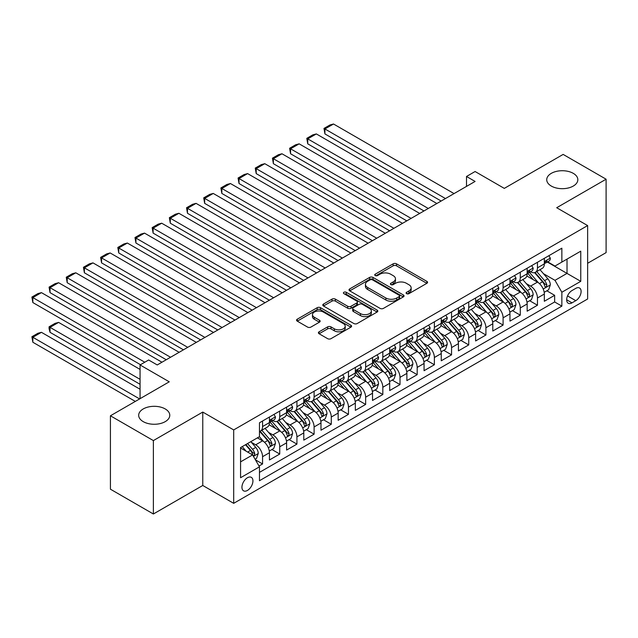 <?xml version="1.0" encoding="UTF-8"?>
<svg xmlns="http://www.w3.org/2000/svg" width="638" height="638" viewBox="0 0 638 638"><rect width="100%" height="100%" fill="white"/><g stroke="black" fill="none" stroke-linecap="round" stroke-linejoin="round"><path stroke-width="0.96" d="M406.589 293.655A1.667 0.965 0 0 0 408.95 293.655L426.87 283.312A2.385 1.38 0 0 0 427.564 282.339A2.385 1.38 0 0 0 426.87 281.366L396.509 263.837A2.385 1.38 0 0 0 393.136 263.837L375.216 274.188A1.667 0.965 0 0 0 374.729 274.866A1.667 0.965 0 0 0 375.216 275.552A1.667 0.965 0 0 0 377.576 275.552L379.897 274.212A7.632 4.41 0 0 1 390.695 274.212L393.223 275.672A7.632 4.41 0 0 1 395.456 278.79A7.632 4.41 0 0 1 393.223 281.9L390.903 283.24A1.667 0.965 0 0 0 390.416 283.926A1.667 0.965 0 0 0 390.903 284.604A1.667 0.965 0 0 0 393.263 284.604L395.584 283.264A7.632 4.41 0 0 1 406.374 283.264L408.902 284.723A7.632 4.41 0 0 1 411.143 287.842A7.632 4.41 0 0 1 408.902 290.96L406.589 292.3A1.667 0.965 0 0 0 406.095 292.978A1.667 0.965 0 0 0 406.589 293.655L406.589 292.3M165.226 408.942A15.551 8.98 0 0 0 148.279 406.996A15.551 8.98 0 0 0 138.677 415.29A15.551 8.98 0 0 0 143.239 421.638A15.551 8.98 0 0 0 160.186 423.584A15.551 8.98 0 0 0 169.78 415.29A15.551 8.98 0 0 0 165.226 408.942M573.283 173.353A15.551 8.98 0 0 0 556.336 171.407A15.551 8.98 0 0 0 546.734 179.701A15.551 8.98 0 0 0 551.288 186.049A15.551 8.98 0 0 0 568.235 188.003A15.551 8.98 0 0 0 577.837 179.701A15.551 8.98 0 0 0 573.283 173.353M247.44 490.439A7.776 4.49 120 0 0 252.52 483.58A7.776 4.49 120 0 0 251.324 477.352A7.776 4.49 120 0 0 247.44 477.734A7.776 4.49 120 0 0 242.36 484.593A7.776 4.49 120 0 0 243.549 490.821A7.776 4.49 120 0 0 247.44 490.439M319.104 331.8A2.385 1.38 0 0 0 318.402 332.773A2.385 1.38 0 0 0 319.104 333.754L327.621 338.666A2.385 1.38 0 0 0 330.994 338.666L350.892 327.174A2.385 1.38 0 0 0 351.594 326.201A2.385 1.38 0 0 0 350.892 325.228L320.539 307.707A2.385 1.38 0 0 0 317.166 307.707L297.26 319.191A2.385 1.38 0 0 0 296.566 320.164A2.385 1.38 0 0 0 297.26 321.137L307.548 327.079A2.385 1.38 0 0 0 310.921 327.079L319.439 322.166A2.385 1.38 0 0 0 320.14 321.193A2.385 1.38 0 0 0 319.439 320.212L314.335 317.269A6.38 3.684 0 0 1 312.468 314.67A6.38 3.684 0 0 1 316.408 311.264A6.38 3.684 0 0 1 323.362 312.062L343.348 323.602A6.38 3.684 0 0 1 345.214 326.201A6.38 3.684 0 0 1 341.274 329.607A6.38 3.684 0 0 1 334.32 328.809L330.994 326.887A2.385 1.38 0 0 0 327.621 326.887L319.104 331.8L319.104 333.754L327.621 328.873L327.621 326.887M587.63 263.279L606.1 252.616L606.1 179.206L563.147 154.412L504.299 188.385L475.095 171.518L466.506 176.479L475.095 181.439L157.235 364.952L148.646 359.991L140.057 364.952L140.057 398.678M153.375 440.587L153.375 513.997L202.764 485.478L202.764 412.068L153.375 440.587L110.422 415.793L169.261 381.811L140.057 364.952M202.764 412.068L233.691 429.924L587.63 225.581L587.63 298.991L233.691 503.334L233.691 429.924M606.1 179.206L556.703 207.725L587.63 225.581M380.065 308.385A2.385 1.38 0 0 0 383.438 308.385L403.344 296.893A2.385 1.38 0 0 0 404.037 295.92A2.385 1.38 0 0 0 403.344 294.947L372.983 277.426A2.385 1.38 0 0 0 369.609 277.426L349.712 288.91A2.385 1.38 0 0 0 349.01 289.883A2.385 1.38 0 0 0 349.712 290.856L380.065 308.385M344.56 294.022A1.667 0.965 0 0 1 346.251 294.254L346.251 292.268L377.114 310.092A2.385 1.38 0 0 1 377.816 311.065A2.385 1.38 0 0 1 377.114 312.038L357.216 323.53A2.385 1.38 0 0 1 353.843 323.53L323.49 306.001L332.007 301.12L332.007 299.134L323.49 304.055A2.385 1.38 0 0 0 322.788 305.028A2.385 1.38 0 0 0 323.49 306.001L323.49 304.055M332.007 301.12A2.385 1.38 0 0 1 335.373 301.12L335.373 299.134A2.385 1.38 0 0 0 332.007 299.134M335.373 299.134L347.686 306.24A2.385 1.38 0 0 0 351.059 306.24L356.714 302.978A2.385 1.38 0 0 0 357.408 302.005A2.385 1.38 0 0 0 356.714 301.032L343.89 293.632A1.667 0.965 0 0 1 343.404 292.954A1.667 0.965 0 0 1 344.432 292.06A1.667 0.965 0 0 1 346.251 292.268M153.375 513.997L110.422 489.194L110.422 415.793M258.996 466.011L262.561 463.954L255.431 459.831M251.372 442.317L255.686 444.806A9.722 5.614 60 0 1 262.561 456.704L269.435 452.741L269.435 459.982L279.739 454.033L271.924 449.519M268.558 432.397L272.865 434.885A9.722 5.614 60 0 1 279.739 446.791L286.614 442.82L286.614 450.061L296.925 444.112L289.102 439.598M285.736 422.476L290.051 424.964A9.722 5.614 60 0 1 296.925 436.87L303.792 432.899L303.792 440.14L314.103 434.191L306.288 429.677M302.914 412.555L307.229 415.043A9.722 5.614 60 0 1 314.103 426.95L320.978 422.978L320.978 430.219L331.281 424.27L323.466 419.756M320.101 402.634L324.415 405.13A9.722 5.614 60 0 1 331.281 417.029L338.156 413.065L338.156 420.306L348.468 414.349L340.652 409.835M337.279 392.713L341.593 395.209A9.722 5.614 60 0 1 348.468 407.108L355.342 403.144L355.342 410.386L365.646 404.436L357.83 399.922M354.465 382.8L358.771 385.288A9.722 5.614 60 0 1 365.646 397.195L372.52 393.223L372.52 400.465L382.832 394.515L375.008 390.001M371.643 372.879L375.957 375.367A9.722 5.614 60 0 1 382.832 387.274L389.698 383.302L389.698 390.544L400.01 384.594L392.195 380.081M388.821 362.958L393.136 365.446A9.722 5.614 60 0 1 400.01 377.353L406.885 373.382L406.885 380.623L417.188 374.673L409.373 370.16M406.007 353.037L410.322 355.526A9.722 5.614 60 0 1 417.188 367.432L424.063 363.461L424.063 370.702L434.374 364.753L426.559 360.239M423.185 343.116L427.5 345.613A9.722 5.614 60 0 1 434.374 357.511L441.249 353.548L441.249 360.789L451.552 354.832L443.737 350.318M440.372 333.195L444.678 335.692A9.722 5.614 60 0 1 451.552 347.59L458.427 343.627L458.427 350.868L468.739 344.919L460.915 340.405M457.55 323.283L461.864 325.771A9.722 5.614 60 0 1 468.739 337.677L475.605 333.706L475.605 340.947L485.917 334.998L478.101 330.484M474.728 313.362L479.042 315.85A9.722 5.614 60 0 1 485.917 327.757L492.791 323.785L492.791 331.026L503.095 325.077L495.279 320.563M491.914 303.441L496.228 305.929A9.722 5.614 60 0 1 503.095 317.836L509.969 313.864L509.969 321.105L520.281 315.156L512.466 310.642M509.092 293.52L513.407 296.008A9.722 5.614 60 0 1 520.281 307.915L527.155 303.951L527.155 311.192L537.459 305.235L537.459 297.994A9.722 5.614 -120 0 0 530.585 286.095L526.278 283.599M529.644 300.721L537.459 305.235M269.435 452.741A9.722 5.614 -120 0 0 262.561 440.834L257.401 437.859M286.614 442.82A9.722 5.614 -120 0 0 279.739 430.921L269.116 424.78M303.792 432.899A9.722 5.614 -120 0 0 296.925 421L286.295 414.86M320.978 422.978A9.722 5.614 -120 0 0 314.103 411.079L303.481 404.947M338.156 413.065A9.722 5.614 -120 0 0 331.281 401.158L320.659 395.026M355.342 403.144A9.722 5.614 -120 0 0 348.468 391.238L337.837 385.105M372.52 393.223A9.722 5.614 -120 0 0 365.646 381.317L355.023 375.184M389.698 383.302A9.722 5.614 -120 0 0 382.832 371.404L372.201 365.263M406.885 373.382A9.722 5.614 -120 0 0 400.01 361.483L389.387 355.342M424.063 363.461A9.722 5.614 -120 0 0 417.188 351.562L406.565 345.429M441.249 353.548A9.722 5.614 -120 0 0 434.374 341.641L423.744 335.508M458.427 343.627A9.722 5.614 -120 0 0 451.552 331.72L440.93 325.587M475.605 333.706A9.722 5.614 -120 0 0 468.739 321.799L458.108 315.666M492.791 323.785A9.722 5.614 -120 0 0 485.917 311.886L475.294 305.746M509.969 313.864A9.722 5.614 -120 0 0 503.095 301.965L492.472 295.833M527.155 303.951A9.722 5.614 -120 0 0 520.281 292.044L509.65 285.912M575.771 288.376L571.999 290.553A7.536 4.346 120 0 0 567.07 297.196A7.536 4.346 120 0 0 568.227 303.225A7.536 4.346 120 0 0 571.999 302.859L575.771 300.673A7.536 4.346 120 0 0 580.7 294.038A7.536 4.346 120 0 0 579.543 288.001A7.536 4.346 120 0 0 575.771 288.376M240.566 461.864L252.592 454.926L259.467 466.825L259.467 480.717L561.855 306.128L561.855 292.244L554.988 280.337L543.456 273.678M259.467 466.825L240.566 477.734L240.566 447.581L259.467 436.671L259.467 422.787L561.855 248.198L561.855 262.082L580.755 251.173L580.755 281.334L561.855 292.244M272.777 420.546L272.865 420.601A9.722 5.614 60 0 0 277.729 421.08L284.604 417.116A9.722 5.614 -120 0 0 286.614 412.666L286.614 407.108M289.963 410.633L290.051 410.681A9.722 5.614 60 0 0 294.908 411.159L301.782 407.196A9.722 5.614 -120 0 0 303.792 402.745L303.792 397.187M307.141 400.712L307.229 400.76A9.722 5.614 60 0 0 312.094 401.246L318.96 397.275A9.722 5.614 -120 0 0 320.978 392.825L320.978 387.274M324.319 390.791L324.415 390.839A9.722 5.614 60 0 0 329.272 391.325L336.146 387.354A9.722 5.614 -120 0 0 338.156 382.904L338.156 377.353M341.505 380.87L341.593 380.926A9.722 5.614 60 0 0 346.45 381.404L353.324 377.433A9.722 5.614 -120 0 0 355.342 372.991L355.342 367.432M358.684 370.949L358.771 371.005A9.722 5.614 60 0 0 363.636 371.483L370.511 367.52A9.722 5.614 -120 0 0 372.52 363.07L372.52 357.511M375.87 361.028L375.957 361.084A9.722 5.614 60 0 0 380.814 361.563L387.689 357.599A9.722 5.614 -120 0 0 389.698 353.149L389.698 347.59M393.048 351.115L393.136 351.163A9.722 5.614 60 0 0 398 351.642L404.867 347.678A9.722 5.614 -120 0 0 406.885 343.228L406.885 337.669M410.226 341.194L410.322 341.242A9.722 5.614 60 0 0 415.178 341.729L422.053 337.757A9.722 5.614 -120 0 0 424.063 333.307L424.063 327.757M427.412 331.274L427.5 331.321A9.722 5.614 60 0 0 432.357 331.808L439.231 327.836A9.722 5.614 -120 0 0 441.249 323.386L441.249 317.836M444.59 321.353L444.678 321.408A9.722 5.614 60 0 0 449.543 321.887L456.417 317.915A9.722 5.614 -120 0 0 458.427 313.473L458.427 307.915M461.776 311.432L461.864 311.488A9.722 5.614 60 0 0 466.721 311.966L473.595 308.002A9.722 5.614 -120 0 0 475.605 303.552L475.605 297.994M478.955 301.511L479.042 301.567A9.722 5.614 60 0 0 483.907 302.045L490.774 298.082A9.722 5.614 -120 0 0 492.791 293.632L492.791 288.073M496.133 291.598L496.228 291.646A9.722 5.614 60 0 0 501.085 292.124L507.96 288.161A9.722 5.614 -120 0 0 509.969 283.711L509.969 278.152M513.319 281.677L513.407 281.725A9.722 5.614 60 0 0 518.263 282.211L525.138 278.24A9.722 5.614 -120 0 0 527.155 273.79L527.155 268.239M259.467 472.383L554.645 301.965L554.645 295.314L544.334 301.272L544.334 294.03A9.722 5.614 -120 0 0 537.459 282.124L526.836 275.991M530.497 271.756L530.585 271.804A9.722 5.614 -120 0 0 535.449 272.29A9.722 5.614 -120 0 0 537.459 267.84L537.459 262.282M535.449 272.29L542.324 268.319A9.722 5.614 -120 0 0 544.334 263.869L544.334 258.318M262.561 421L262.561 426.551A9.722 5.614 60 0 1 260.543 431.001A9.722 5.614 60 0 1 259.467 431.392M260.543 431.001L267.418 427.037A9.722 5.614 -120 0 0 269.435 422.587L269.435 417.029M279.739 411.079L279.739 416.63A9.722 5.614 60 0 1 277.729 421.08M296.925 401.158L296.925 406.717A9.722 5.614 60 0 1 294.908 411.159M314.103 391.238L314.103 396.796A9.722 5.614 60 0 1 312.094 401.246M331.281 381.317L331.281 386.875A9.722 5.614 60 0 1 329.272 391.325M348.468 371.396L348.468 376.954A9.722 5.614 60 0 1 346.45 381.404M365.646 361.483L365.646 367.033A9.722 5.614 60 0 1 363.636 371.483M382.832 351.562L382.832 357.113A9.722 5.614 60 0 1 380.814 361.563M400.01 341.641L400.01 347.2A9.722 5.614 60 0 1 398 351.642M417.188 331.72L417.188 337.279A9.722 5.614 60 0 1 415.178 341.729M434.374 321.799L434.374 327.358A9.722 5.614 60 0 1 432.357 331.808M451.552 311.878L451.552 317.437A9.722 5.614 60 0 1 449.543 321.887M468.739 301.965L468.739 307.516A9.722 5.614 60 0 1 466.721 311.966M485.917 292.044L485.917 297.595A9.722 5.614 60 0 1 483.907 302.045M503.095 282.124L503.095 287.682A9.722 5.614 60 0 1 501.085 292.124M520.281 272.203L520.281 277.761A9.722 5.614 60 0 1 518.263 282.211M520.281 307.915L520.281 315.156M503.095 317.836L503.095 325.077M485.917 327.757L485.917 334.998M468.739 337.677L468.739 344.919M451.552 347.59L451.552 354.832M434.374 357.511L434.374 364.753M417.188 367.432L417.188 374.673M400.01 377.353L400.01 384.594M382.832 387.274L382.832 394.515M365.646 397.195L365.646 404.436M348.468 407.108L348.468 414.349M331.281 417.029L331.281 424.27M314.103 426.95L314.103 434.191M296.925 436.87L296.925 444.112M279.739 446.791L279.739 454.033M262.561 456.704L262.561 463.954M252.592 454.926L240.566 447.98M554.988 280.337L567.015 273.391L567.015 259.108L580.755 251.173M547.332 262.035L580.755 281.334M547.683 261.835L554.988 266.054L561.855 262.082M202.764 485.478L233.691 503.334M466.506 176.479L466.506 186.4M546.822 290.8L554.645 295.314M554.645 301.965L561.855 306.128M407.251 293.895L408.902 292.938A7.632 4.41 0 0 0 411.143 289.827L411.143 287.842M395.456 278.79L395.456 280.768A7.632 4.41 0 0 1 393.223 283.886L391.572 284.843M426.838 283.336L396.509 265.823A2.385 1.38 0 0 0 393.136 265.823L375.886 275.783M403.312 296.917L372.983 279.404A2.385 1.38 0 0 0 369.609 279.404L349.744 290.88M399.125 296.606A1.667 0.965 0 0 0 399.611 295.92A1.667 0.965 0 0 0 399.125 295.242L372.48 279.859A1.667 0.965 0 0 0 370.12 279.859L367.671 281.27A7.632 4.41 0 0 0 365.438 284.389A7.632 4.41 0 0 0 367.671 287.499L385.886 298.018A7.632 4.41 0 0 0 396.676 298.018L399.125 296.606L399.125 298.592A1.667 0.965 0 0 0 399.611 297.906L399.611 295.92M365.438 284.389L365.438 286.366A7.632 4.41 0 0 0 367.671 289.485L367.671 287.499M399.125 298.592L396.676 300.004A7.632 4.41 0 0 1 385.886 300.004L367.671 289.485M335.373 301.12L347.686 308.226A2.385 1.38 0 0 0 351.059 308.226L356.714 304.964A2.385 1.38 0 0 0 357.408 303.991L357.408 302.005M346.251 294.254L377.082 312.054M360.462 313.617A6.38 3.684 0 0 0 367.416 314.414A6.38 3.684 0 0 0 371.356 311.017A6.38 3.684 0 0 0 369.482 308.409L362.448 304.342A2.385 1.38 0 0 0 359.074 304.342L353.42 307.604A2.385 1.38 0 0 0 352.726 308.577A2.385 1.38 0 0 0 353.42 309.558L360.462 313.617L360.462 315.603A6.38 3.684 0 0 0 367.416 316.4A6.38 3.684 0 0 0 371.356 312.995L371.356 311.017M352.726 308.577L352.726 310.562A2.385 1.38 0 0 0 353.42 311.535L353.42 309.558M360.462 315.603L353.42 311.535M345.214 326.201L345.214 328.187A6.38 3.684 0 0 1 341.274 331.593A6.38 3.684 0 0 1 334.32 330.795L330.994 328.873A2.385 1.38 0 0 0 327.621 328.873M312.468 314.67L312.468 316.647A6.38 3.684 0 0 0 314.335 319.255L314.335 317.269M319.407 322.182L314.335 319.255M350.86 327.198L320.539 309.685A2.385 1.38 0 0 0 317.166 309.685L297.292 321.161M544.19 292.324L548.632 289.764L550.347 284.803A6.436 3.716 -120 0 0 547.835 278.758L539.987 269.667M538.416 282.754L529.444 272.362M324.925 173.608L406.797 220.868L290.561 153.766L289.62 148.263L295.633 144.786L299.158 143.845L290.561 148.806L290.561 153.766M533.312 279.731L528.105 273.702A15.432 8.908 -120 0 0 527.626 273.16M534.572 272.641L542.515 281.829A6.436 3.716 60 0 1 544.804 286.271L545.275 287.028L546.144 286.909L546.87 285.074A6.436 3.716 -120 0 0 544.573 280.64L536.725 271.549M535.043 272.49L543.568 282.363A3.278 1.89 60 0 1 544.397 283.647L546.87 285.074M445.452 198.554L324.925 128.964L324.925 133.924L441.161 201.034M548.887 255.686L550.347 258.215A6.436 3.716 60 0 1 549.015 261.07L545.745 262.952A6.436 3.716 -120 0 0 546.87 261.468L546.734 260.894M454.049 193.593L333.514 124.003L324.925 128.964L323.984 128.421L329.998 124.952L333.514 124.003M544.549 263.255L544.573 263.255A6.436 3.716 -120 0 0 545.745 262.952M546.04 260.99L546.87 261.468C546.463 260.495 545.777 260.894 544.804 262.657A6.436 3.716 60 0 1 544.334 263.574M324.925 133.924L323.984 128.421M527.004 302.245L531.446 299.685L533.161 294.724A6.436 3.716 -120 0 0 530.656 288.679L522.809 279.588M521.238 292.675L512.258 282.283M307.747 183.521L389.611 230.789L273.383 163.687L272.442 158.176L278.455 154.707L281.972 153.766L273.383 158.726L273.383 163.687M516.126 289.644L510.918 283.615A15.432 8.908 -120 0 0 510.44 283.081M517.394 282.554L525.329 291.749A6.436 3.716 60 0 1 527.626 296.184L528.097 296.949L528.966 296.829L529.692 294.995A6.436 3.716 -120 0 0 527.395 290.561L519.539 281.47M517.857 282.411L526.39 292.284A3.278 1.89 60 0 1 527.219 293.568L529.692 294.995M509.826 312.165L514.268 309.597L515.982 304.645A6.436 3.716 -120 0 0 513.478 298.592L505.623 289.508M504.052 302.587L495.08 292.204M290.561 193.442L372.433 240.709L256.205 173.608L255.256 168.097L261.269 164.628L264.794 163.687L256.205 168.647L256.205 173.608M498.948 299.565L493.74 293.536A15.432 8.908 -120 0 0 493.262 293.001M500.208 292.475L508.151 301.67A6.436 3.716 60 0 1 510.448 306.104L510.91 306.87L511.788 306.75L512.505 304.916A6.436 3.716 -120 0 0 510.209 300.482L502.361 291.391M500.678 292.324L509.212 302.205A3.278 1.89 60 0 1 510.033 303.489L512.505 304.916M492.648 322.086L497.082 319.518L498.804 314.558A6.436 3.716 -120 0 0 496.292 308.513L488.445 299.429M486.874 312.508L477.902 302.125M273.383 203.362L355.254 250.63L239.019 183.521L238.078 178.018L244.091 174.549L247.608 173.6L239.019 178.56L239.019 183.521M481.762 309.486L476.562 303.457A15.432 8.908 -120 0 0 476.084 302.922M483.03 302.396L490.965 311.591A6.436 3.716 60 0 1 493.262 316.025L493.732 316.791L494.602 316.663L495.327 314.837A6.436 3.716 -120 0 0 493.03 310.403L485.183 301.311M483.492 302.245L492.026 312.126A3.278 1.89 60 0 1 492.855 313.41L495.327 314.837M475.462 332.007L479.904 329.439L481.618 324.479A6.436 3.716 -120 0 0 479.114 318.434L471.267 309.342M469.688 322.429L460.716 312.046M256.205 213.283L338.068 260.551L221.841 193.442L220.892 187.939L226.905 184.462L230.43 183.521L221.841 188.481L221.841 193.442M464.584 319.407L459.376 313.378A15.432 8.908 -120 0 0 458.897 312.843M465.844 312.317L473.787 321.512A6.436 3.716 60 0 1 476.084 325.946L476.554 326.712L477.423 326.584L478.141 324.758A6.436 3.716 -120 0 0 475.852 320.316L467.997 311.232M466.314 312.165L474.847 322.046A3.278 1.89 60 0 1 475.669 323.33L478.141 324.758M428.273 208.474L307.747 138.885L307.747 143.845L423.975 210.955M531.701 265.607L533.161 268.135A6.436 3.716 60 0 1 531.829 270.983L528.567 272.873A6.436 3.716 -120 0 0 529.692 271.389L529.556 270.815M436.863 203.514L316.336 133.924L307.747 138.885L306.798 138.342L312.811 134.865L316.336 133.924M527.363 273.176L527.395 273.176A6.436 3.716 -120 0 0 528.567 272.873M528.854 270.911L529.692 271.389C529.285 270.416 528.599 270.815 527.626 272.578A6.436 3.716 60 0 1 527.155 273.495M307.747 143.845L306.798 138.342M411.095 218.387L289.62 148.263M514.523 275.528L515.982 278.056A6.436 3.716 60 0 1 514.651 280.903L511.389 282.793A6.436 3.716 -120 0 0 512.505 281.31L512.37 280.736M419.684 213.427L299.158 143.845M510.185 283.089L510.209 283.089A6.436 3.716 -120 0 0 511.389 282.793M511.676 280.824L512.505 281.31C512.099 280.337 511.413 280.736 510.448 282.498A6.436 3.716 60 0 1 509.969 283.416M393.909 228.308L272.442 158.176M497.345 285.449L498.804 287.977A6.436 3.716 60 0 1 497.473 290.824L494.203 292.706A6.436 3.716 -120 0 0 495.327 291.223L495.192 290.657M402.498 223.348L281.972 153.766M493.007 293.009L493.03 293.009A6.436 3.716 -120 0 0 494.203 292.706M494.498 290.745L495.327 291.223C494.921 290.258 494.235 290.657 493.262 292.419A6.436 3.716 60 0 1 492.791 293.336M376.731 238.229L255.256 168.097M480.159 295.37L481.618 297.898A6.436 3.716 60 0 1 480.286 300.745L477.025 302.627A6.436 3.716 -120 0 0 478.141 301.144L478.006 300.578M385.32 233.269L264.794 163.687M475.82 302.93L475.852 302.93A6.436 3.716 -120 0 0 477.025 302.627M477.312 300.665L478.141 301.144C477.742 300.179 477.049 300.57 476.084 302.332A6.436 3.716 60 0 1 475.605 303.249M458.283 341.92L462.725 339.36L464.44 334.4A6.436 3.716 -120 0 0 461.928 328.355L454.081 319.263M452.509 332.35L443.538 321.959M239.019 223.204L320.89 270.472L204.654 203.362L203.713 197.86L209.727 194.383L213.251 193.442L204.654 198.402L204.654 203.362M447.405 329.328L442.198 323.299A15.432 8.908 -120 0 0 441.719 322.756M448.666 322.238L456.609 331.425A6.436 3.716 60 0 1 458.897 335.867L459.368 336.625L460.237 336.505L460.963 334.671A6.436 3.716 -120 0 0 458.666 330.237L450.819 321.153M449.136 322.086L457.661 331.967A3.278 1.89 60 0 1 458.491 333.243L460.963 334.671M359.545 248.15L238.078 178.018M462.981 305.283L464.44 307.811A6.436 3.716 60 0 1 463.108 310.666L459.839 312.548A6.436 3.716 -120 0 0 460.963 311.065L460.827 310.491M368.142 243.19L247.608 173.6M458.642 312.851L458.666 312.851A6.436 3.716 -120 0 0 459.839 312.548M460.134 310.586L460.963 311.065C460.556 310.092 459.87 310.491 458.897 312.253A6.436 3.716 60 0 1 458.427 313.17M441.097 351.841L445.539 349.281L447.254 344.321A6.436 3.716 -120 0 0 444.75 338.276L436.902 329.184M435.331 342.271L426.351 331.88M221.841 233.117L303.704 280.385M430.219 339.249L425.012 333.219A15.432 8.908 -120 0 0 424.533 332.677M431.487 332.159L439.423 341.346A6.436 3.716 60 0 1 441.719 345.788L442.19 346.546L443.059 346.426L443.785 344.592A6.436 3.716 -120 0 0 441.488 340.158L433.633 331.066M431.95 332.007L440.483 341.88A3.278 1.89 60 0 1 441.313 343.164L443.785 344.592M342.367 258.071L220.892 187.939M445.795 315.204L447.254 317.732A6.436 3.716 60 0 1 445.922 320.587L442.66 322.469A6.436 3.716 -120 0 0 443.785 320.986L443.649 320.412M350.956 253.111L230.43 183.521M441.464 322.772L441.488 322.772A6.436 3.716 -120 0 0 442.66 322.469M442.947 320.507L443.785 320.986C443.378 320.013 442.692 320.412 441.719 322.174A6.436 3.716 60 0 1 441.249 323.091M423.919 361.762L428.361 359.202L430.076 354.242A6.436 3.716 -120 0 0 427.572 348.196L419.716 339.105M418.145 352.192L409.173 341.801M204.654 243.038L286.526 290.306L170.298 223.204L169.349 217.694L175.362 214.224L178.887 213.283L170.298 218.244L170.298 223.204M413.041 349.161L407.834 343.132A15.432 8.908 -120 0 0 407.355 342.598M414.301 342.072L422.244 351.267A6.436 3.716 60 0 1 424.541 355.701L425.004 356.467L425.881 356.347L426.599 354.513A6.436 3.716 -120 0 0 424.302 350.079L416.455 340.987M414.772 341.928L423.305 351.801A3.278 1.89 60 0 1 424.126 353.085L426.599 354.513M325.189 267.992L203.713 197.86M428.616 325.125L430.076 327.653A6.436 3.716 60 0 1 428.744 330.5L425.482 332.39A6.436 3.716 -120 0 0 426.599 330.907L426.463 330.332M333.778 263.031L213.251 193.442M424.278 332.693L424.302 332.693A6.436 3.716 -120 0 0 425.482 332.39M425.769 330.428L426.599 330.907C426.192 329.934 425.506 330.332 424.541 332.095A6.436 3.716 60 0 1 424.063 333.012M406.741 371.683L411.175 369.115L412.898 364.154A6.436 3.716 -120 0 0 410.386 358.109L402.538 349.026M400.967 362.105L391.995 351.721M187.476 252.959L269.348 300.227L153.112 233.117L152.171 227.614L158.184 224.145L161.701 223.204L153.112 228.165L153.112 233.117M395.863 359.082L390.655 353.053A15.432 8.908 -120 0 0 390.177 352.519M397.123 351.993L405.058 361.188A6.436 3.716 60 0 1 407.355 365.622L407.826 366.387L408.695 366.268L409.421 364.434A6.436 3.716 -120 0 0 407.124 359.999L399.276 350.908M397.586 351.841L406.119 361.722A3.278 1.89 60 0 1 406.948 363.006L409.421 364.434M308.002 277.905L187.476 208.323L187.476 213.283L303.712 280.385M411.438 335.046L412.898 337.574A6.436 3.716 60 0 1 411.566 340.421L408.296 342.311A6.436 3.716 -120 0 0 409.421 340.828L409.285 340.253M316.592 272.944L196.065 203.362L187.476 208.323L186.535 207.773L192.548 204.304L196.065 203.362M407.1 342.606L407.124 342.606A6.436 3.716 -120 0 0 408.296 342.311M408.591 340.341L409.421 340.828C409.014 339.855 408.328 340.253 407.355 342.016A6.436 3.716 60 0 1 406.885 342.933M187.476 213.283L186.535 207.773M389.555 381.604L393.997 379.036L395.712 374.075A6.436 3.716 -120 0 0 393.207 368.03L385.36 358.947M383.781 372.026L374.809 361.642M170.298 262.88L252.162 310.148L135.934 243.038L134.985 237.535L140.998 234.066L144.523 233.117L135.934 238.078L135.934 243.038M378.677 369.003L373.469 362.974A15.432 8.908 -120 0 0 372.991 362.44M379.937 361.913L387.88 371.109A6.436 3.716 60 0 1 390.177 375.543L390.647 376.308L391.517 376.181L392.234 374.354A6.436 3.716 -120 0 0 389.946 369.92L382.09 360.829M380.407 361.762L388.941 371.643A3.278 1.89 60 0 1 389.762 372.927L392.234 374.354M372.377 391.525L376.819 388.957L378.533 383.996A6.436 3.716 -120 0 0 376.021 377.951L368.174 368.86M366.603 381.947L357.631 371.563M153.112 272.801L234.983 320.069L118.748 252.959L117.807 247.456L123.82 243.979L127.345 243.038L118.748 247.999L118.748 252.959M361.499 378.924L356.291 372.895A15.432 8.908 -120 0 0 355.813 372.361M362.759 371.834L370.702 381.03A6.436 3.716 60 0 1 372.991 385.464L373.461 386.229L374.331 386.102L375.056 384.275A6.436 3.716 -120 0 0 372.759 379.833L364.912 370.75M363.229 371.683L371.755 381.564A3.278 1.89 60 0 1 372.584 382.848L375.056 384.275M355.191 401.438L359.633 398.878L361.347 393.917A6.436 3.716 -120 0 0 358.843 387.872L350.996 378.781M349.425 391.868L340.453 381.476M135.934 282.722L217.797 329.99M344.313 388.845L339.105 382.816A15.432 8.908 -120 0 0 338.626 382.274M345.581 381.755L353.516 390.942A6.436 3.716 60 0 1 355.813 395.385L356.283 396.142L357.152 396.023L357.878 394.188A6.436 3.716 -120 0 0 355.581 389.754L347.726 380.671M346.043 381.604L354.576 391.485A3.278 1.89 60 0 1 355.406 392.761L357.878 394.188M338.012 411.358L342.454 408.798L344.169 403.838A6.436 3.716 -120 0 0 341.665 397.793L333.81 388.701M332.238 401.788L323.267 391.397M118.748 292.635L200.619 339.902L84.391 272.801L83.442 267.29L89.456 263.821L92.981 262.88L84.391 267.84L84.391 272.801M327.135 398.766L321.927 392.737A15.432 8.908 -120 0 0 321.448 392.195M328.395 391.676L336.338 400.863A6.436 3.716 60 0 1 338.634 405.305L339.097 406.063L339.974 405.943L340.692 404.109A6.436 3.716 -120 0 0 338.395 399.675L330.548 390.584M328.865 391.525L337.398 401.398A3.278 1.89 60 0 1 338.22 402.682L340.692 404.109M320.834 421.279L325.268 418.719L326.991 413.759A6.436 3.716 -120 0 0 324.479 407.714L316.631 398.622M315.06 411.709L306.088 401.318M101.57 302.556L183.441 349.823L67.205 282.722L66.264 277.211L72.277 273.742L75.794 272.801L67.205 277.761L67.205 282.722M309.956 408.679L304.749 402.65A15.432 8.908 -120 0 0 304.27 402.115M311.216 401.589L319.152 410.784A6.436 3.716 60 0 1 321.448 415.218L321.919 415.984L322.788 415.864L323.514 414.03A6.436 3.716 -120 0 0 321.217 409.596L313.37 400.505M311.679 401.446L320.212 411.319A3.278 1.89 60 0 1 321.042 412.603L323.514 414.03M303.648 431.2L308.09 428.632L309.805 423.672A6.436 3.716 -120 0 0 307.301 417.627L299.453 408.543M297.874 421.622L288.902 411.239M84.391 312.476L166.255 359.744L50.027 292.635L49.078 287.132L55.091 283.663L58.616 282.722L50.027 287.682L50.027 292.635M292.77 418.6L287.563 412.571A15.432 8.908 -120 0 0 287.084 412.036M294.03 411.51L301.973 420.705A6.436 3.716 60 0 1 304.27 425.139L304.741 425.905L305.61 425.785L306.328 423.951A6.436 3.716 -120 0 0 304.039 419.517L296.184 410.425M294.501 411.358L303.034 421.24A3.278 1.89 60 0 1 303.855 422.523L306.328 423.951M286.47 441.121L290.912 438.553L292.627 433.593A6.436 3.716 -120 0 0 290.115 427.548L282.267 418.464M280.696 431.543L271.724 421.16M67.205 322.397L140.488 364.705L32.841 302.556L31.9 297.053L37.913 293.584L41.438 292.635L32.841 297.595L32.841 302.556M275.592 428.521L270.384 422.492A15.432 8.908 -120 0 0 269.906 421.957M276.852 421.431L284.795 430.626A6.436 3.716 60 0 1 287.084 435.06L287.555 435.826L288.424 435.698L289.15 433.872A6.436 3.716 -120 0 0 286.853 429.438L279.005 420.346M277.323 421.279L285.848 431.16A3.278 1.89 60 0 1 286.677 432.444L289.15 433.872M269.284 451.042L273.726 448.474L275.441 443.514A6.436 3.716 -120 0 0 272.936 437.469L265.089 428.377M140.057 379.339L50.027 327.358L58.616 322.397L140.057 369.418M263.518 441.464L259.403 436.703M50.027 332.318L49.078 328.793L49.078 326.815L50.027 327.358L50.027 332.318L140.057 384.299M258.406 438.442L257.744 437.668M259.674 431.352L267.609 440.547A6.436 3.716 60 0 1 269.906 444.981L270.376 445.747L271.246 445.619L271.971 443.793A6.436 3.716 -120 0 0 269.675 439.351L261.819 430.267M260.137 431.2L268.67 441.081A3.278 1.89 60 0 1 269.499 442.365L271.971 443.793M49.078 326.815L55.091 323.338L58.616 322.397M255.088 459.24L256.548 458.395L258.262 453.435A6.436 3.716 -120 0 0 255.758 447.39L250.814 441.663M139.626 398.925L32.841 337.279L41.438 332.318L140.057 389.252M246.204 451.233L242.225 446.624M32.841 342.239L31.9 336.728L32.841 337.279L32.841 342.239L135.328 401.406M241.228 448.362L240.566 447.597M245.486 444.742L250.431 450.46A6.436 3.716 60 0 1 252.728 454.902L253.19 455.66L254.068 455.54L254.785 453.706A6.436 3.716 -120 0 0 252.489 449.272L247.552 443.554M245.885 444.511L251.492 451.002A3.278 1.89 60 0 1 252.313 452.278L254.785 453.706M31.9 336.728L37.913 333.259L41.438 332.318M290.824 287.826L169.349 217.694M394.252 344.967L395.712 347.495A6.436 3.716 60 0 1 394.38 350.342L391.118 352.224A6.436 3.716 -120 0 0 392.234 350.74L392.099 350.174M299.413 282.865L178.887 213.283M389.914 352.527L389.946 352.527A6.436 3.716 -120 0 0 391.118 352.224M391.405 350.262L392.234 350.74C391.836 349.776 391.142 350.174 390.177 351.937A6.436 3.716 60 0 1 389.698 352.854M273.638 297.747L152.171 227.614M377.074 354.88L378.533 357.416A6.436 3.716 60 0 1 377.202 360.263L373.932 362.145A6.436 3.716 -120 0 0 375.056 360.661L374.921 360.095M282.235 292.786L161.701 223.204M372.736 362.448L372.759 362.448A6.436 3.716 -120 0 0 373.932 362.145M374.227 360.183L375.056 360.661C374.65 359.696 373.964 360.087 372.991 361.85A6.436 3.716 60 0 1 372.52 362.767M256.46 307.668L134.985 237.535M359.888 364.8L361.347 367.329A6.436 3.716 60 0 1 360.015 370.184L356.754 372.066A6.436 3.716 -120 0 0 357.878 370.582L357.743 370.008M265.049 302.707L144.523 233.117M355.557 372.369L355.581 372.369A6.436 3.716 -120 0 0 356.754 372.066M357.041 370.104L357.878 370.582C357.471 369.609 356.786 370.008 355.813 371.771A6.436 3.716 60 0 1 355.342 372.688M239.282 317.588L117.807 247.456M342.71 374.721L344.169 377.249A6.436 3.716 60 0 1 342.837 380.104L339.575 381.987A6.436 3.716 -120 0 0 340.692 380.503L340.556 379.929M247.871 312.628L127.345 243.038M338.371 382.29L338.395 382.29A6.436 3.716 -120 0 0 339.575 381.987M339.863 380.025L340.692 380.503C340.285 379.53 339.599 379.929 338.634 381.691A6.436 3.716 60 0 1 338.156 382.609M222.096 327.509L101.57 257.919L101.57 262.88L217.805 329.982M325.532 384.642L326.991 387.17A6.436 3.716 60 0 1 325.659 390.017L322.389 391.907A6.436 3.716 -120 0 0 323.514 390.424L323.378 389.85M230.685 322.549L110.159 252.959L101.57 257.919L100.629 257.377L106.642 253.9L110.159 252.959M321.193 392.211L321.217 392.211A6.436 3.716 -120 0 0 322.389 391.907M322.684 389.946L323.514 390.424C323.107 389.451 322.421 389.85 321.448 391.612A6.436 3.716 60 0 1 320.978 392.529M101.57 262.88L100.629 257.377M204.918 337.422L83.442 267.29M308.345 394.563L309.805 397.091A6.436 3.716 60 0 1 308.473 399.938L305.211 401.828A6.436 3.716 -120 0 0 306.328 400.345L306.192 399.771M213.507 332.462L92.981 262.88M304.007 402.123L304.039 402.123A6.436 3.716 -120 0 0 305.211 401.828M305.498 399.859L306.328 400.345C305.929 399.372 305.235 399.771 304.27 401.533A6.436 3.716 60 0 1 303.792 402.45M187.732 347.343L66.264 277.211M291.167 404.484L292.627 407.012A6.436 3.716 60 0 1 291.295 409.859L288.025 411.741A6.436 3.716 -120 0 0 289.15 410.258L289.014 409.692M196.329 342.383L75.794 272.801M286.829 412.044L286.853 412.044A6.436 3.716 -120 0 0 288.025 411.741M288.32 409.779L289.15 410.258C288.743 409.293 288.057 409.692 287.084 411.454A6.436 3.716 60 0 1 286.614 412.371M170.553 357.264L49.078 287.132M273.981 414.397L275.441 416.933A6.436 3.716 60 0 1 274.109 419.78L270.847 421.662A6.436 3.716 -120 0 0 271.971 420.179L271.836 419.613M179.142 352.304L58.616 282.722M269.651 421.965L269.675 421.965A6.436 3.716 -120 0 0 270.847 421.662M271.134 419.7L271.971 420.179C271.565 419.214 270.879 419.605 269.906 421.367A6.436 3.716 60 0 1 269.435 422.284M144.778 362.224L31.9 297.053M161.964 362.224L41.438 292.635M255.686 444.806L262.561 440.834M272.865 434.885L279.739 430.921M290.051 424.964L296.925 421M307.229 415.043L314.103 411.079M324.415 405.13L331.281 401.158M341.593 395.209L348.468 391.238M358.771 385.288L365.646 381.317M375.957 375.367L382.832 371.404M393.136 365.446L400.01 361.483M410.322 355.526L417.188 351.562M427.5 345.613L434.374 341.641M444.678 335.692L451.552 331.72M461.864 325.771L468.739 321.799M479.042 315.85L485.917 311.886M496.228 305.929L503.095 301.965M513.407 296.008L520.281 292.044M530.585 286.095L537.459 282.124M537.459 267.84L544.334 263.869M262.561 426.551L269.435 422.587M279.739 416.63L286.614 412.666M296.925 406.717L303.792 402.745M314.103 396.796L320.978 392.825M331.281 386.875L338.156 382.904M348.468 376.954L355.342 372.991M365.646 367.033L372.52 363.07M382.832 357.113L389.698 353.149M400.01 347.2L406.885 343.228M417.188 337.279L424.063 333.307M434.374 327.358L441.249 323.386M451.552 317.437L458.427 313.473M468.739 307.516L475.605 303.552M485.917 297.595L492.791 293.632M503.095 287.682L509.969 283.711M520.281 277.761L527.155 273.79M537.459 297.994L544.334 294.03M567.533 295.92L575.771 300.673M566.672 299.78L571.999 302.859M408.902 292.938L408.902 290.96M390.903 284.604L390.903 283.24M393.223 283.886L393.223 281.9M375.216 275.552L375.216 274.188M393.136 265.823L393.136 263.837M396.509 265.823L396.509 263.837M426.87 283.312L426.87 281.366M349.712 290.856L349.712 288.91M369.609 279.404L369.609 277.426M372.983 279.404L372.983 277.426M403.344 296.893L403.344 294.947M385.886 300.004L385.886 298.018M396.676 300.004L396.676 298.018M347.686 308.226L347.686 306.24M351.059 308.226L351.059 306.24M356.714 304.964L356.714 302.978M377.114 312.038L377.114 310.092M330.994 328.873L330.994 326.887M334.32 330.795L334.32 328.809M319.439 322.166L319.439 320.212M297.26 321.137L297.26 319.191M317.166 309.685L317.166 307.707M320.539 309.685L320.539 307.707M350.892 327.174L350.892 325.228M543.209 289.022L550.307 284.923M544.573 280.64L547.835 278.758M539.445 283.607L542.515 281.829M550.307 258.143L544.334 261.588M526.023 298.943L533.121 294.844M527.395 290.561L530.656 288.679M522.259 293.52L525.329 291.749M508.845 308.864L515.943 304.765M510.209 300.482L513.478 298.592M505.081 303.441L508.151 301.67M491.659 318.785L498.756 314.686M493.03 310.403L496.292 308.513M487.895 313.362L490.965 311.591M474.481 328.706L481.578 324.606M475.852 320.316L479.114 318.434M470.716 323.283L473.787 321.512M533.121 268.064L527.155 271.509M515.943 277.985L509.969 281.43M498.756 287.905L492.791 291.351M481.578 297.818L475.605 301.272M457.302 338.619L464.4 334.527M458.666 330.237L461.928 328.355M453.538 333.203L456.609 331.425M464.4 307.739L458.427 311.185M440.116 348.539L447.214 344.44M441.488 340.158L444.75 338.276M436.352 343.124L439.423 341.346M447.214 317.66L441.249 321.105M422.938 358.46L430.036 354.361M424.302 350.079L427.572 348.196M419.174 353.037L422.244 351.267M430.036 327.581L424.063 331.026M405.76 368.381L412.85 364.282M407.124 359.999L410.386 358.109M401.988 362.958L405.058 361.188M412.85 337.502L406.885 340.947M388.574 378.302L395.672 374.203M389.946 369.92L393.207 368.03M384.81 372.879L387.88 371.109M371.396 388.223L378.494 384.124M372.759 379.833L376.021 377.951M367.632 382.8L370.702 381.03M354.21 398.136L361.307 394.045M355.581 389.754L358.843 387.872M350.445 392.721L353.516 390.942M337.031 408.057L344.129 403.958M338.395 399.675L341.665 397.793M333.267 402.642L336.338 400.863M319.853 417.978L326.943 413.879M321.217 409.596L324.479 407.714M316.081 412.555L319.152 410.784M302.667 427.899L309.765 423.799M304.039 419.517L307.301 417.627M298.903 422.476L301.973 420.705M285.489 437.82L292.587 433.72M286.853 429.438L290.115 427.548M281.725 432.397L284.795 430.626M268.303 447.74L275.401 443.641M269.675 439.351L272.936 437.469M264.539 442.317L267.609 440.547M253.414 456.337L258.223 453.562M252.489 449.272L255.758 447.39M247.648 452.071L250.431 450.46M395.672 347.423L389.698 350.868M378.494 357.336L372.52 360.789M361.307 367.257L355.342 370.702M344.129 377.178L338.156 380.623M326.943 387.099L320.978 390.544M309.765 397.019L303.792 400.465M292.587 406.94L286.614 410.386M275.401 416.853L269.435 420.306"/></g></svg>
